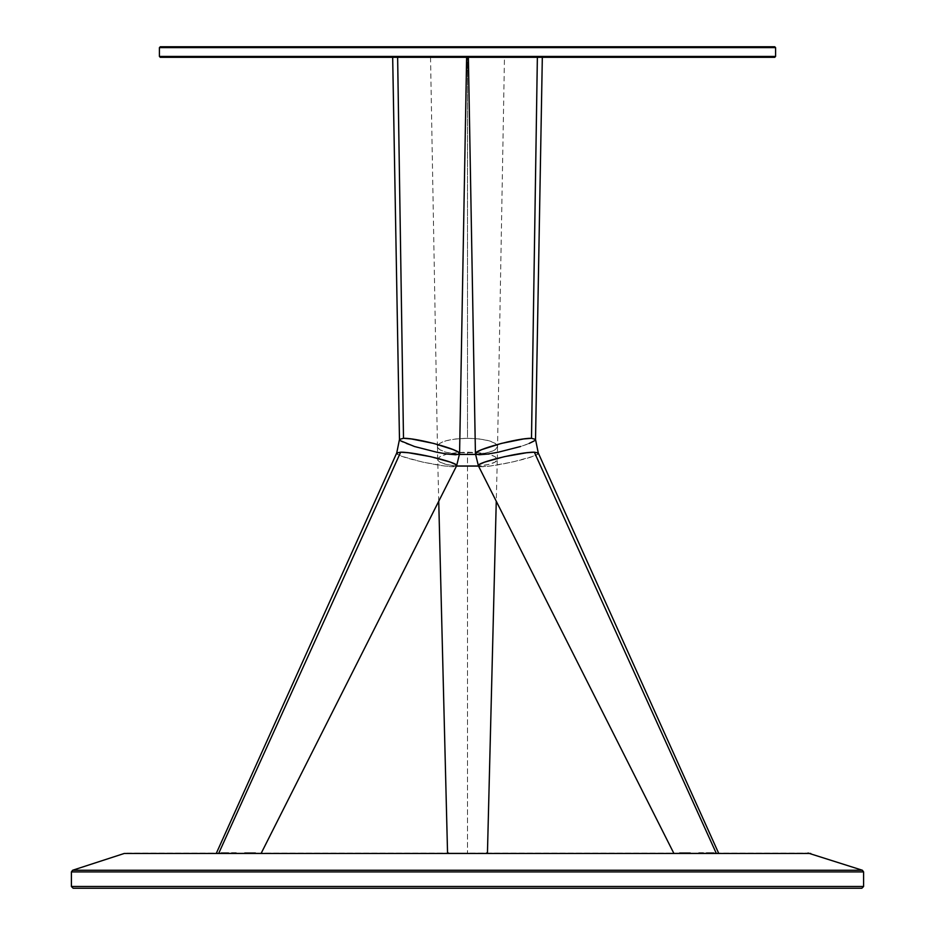 <?xml version="1.0" encoding="UTF-8"?>
<svg xmlns="http://www.w3.org/2000/svg" width="935" height="935" viewBox="0 0 935 935"><rect width="100%" height="100%" fill="white"/><g stroke="black" fill="none" stroke-linecap="round" stroke-linejoin="round"><path stroke-width="0.7" stroke-dasharray="4.67 3.51" d="M160.294 46.75L774.706 46.75M392.677 57.316L466.623 57.316L392.677 57.316M468.377 57.316L542.323 57.316L468.377 57.316M160.294 57.316L774.706 57.316M159.417 47.627L775.582 47.627M159.417 56.427L775.582 56.427M126.973 853.036L808.027 853.036L126.973 853.036M72.614 870.251L862.386 870.251M124.25 853.468L810.75 853.468L124.25 853.468M73.152 888.25L861.848 888.25M71.399 886.485L863.601 886.485M71.399 871.923L863.601 871.923M396.908 452.762L397.831 454.352L403.09 456.677L422.643 462.089L444.838 466.016L452.692 466.588L456.607 465.817C455.544 470.27 392.945 456.724 396.732 452.972L396.732 452.972M255.384 853.036L221.174 853.036M228.561 853.036L231.693 853.036M236.099 853.036L244.748 853.036M218.848 853.036L258.901 853.036L218.848 853.036M399.479 439.403C397.562 444.183 460.581 459.272 459.576 453.65L459.342 454.094M397.632 57.316L461.668 57.316L397.632 57.316M400.577 440.771L399.701 438.947M538.268 452.972L538.268 452.972C542.055 456.724 479.456 470.27 478.393 465.817L482.308 466.588L490.162 466.016L512.345 462.089L531.91 456.677L537.169 454.352L538.092 452.762M713.826 853.036L679.616 853.036M690.252 853.036L698.901 853.036M703.307 853.036L706.439 853.036M716.152 853.036L676.098 853.036L716.152 853.036M475.658 454.094L475.424 453.65C474.419 459.272 537.438 444.183 535.521 439.403M537.368 57.316L473.332 57.316L537.368 57.316M535.299 438.947L534.423 440.771M529.187 443.424L520.491 446.521M437.72 459.389L437.72 459.436C438.281 462.521 444.534 464.742 456.479 466.074L446.205 464.426L439.894 462.089L437.72 459.389L439.906 456.677L446.217 454.352L455.906 452.762L479.094 452.762L488.783 454.352L495.094 456.677L497.28 459.436C496.719 462.521 490.466 464.742 478.521 466.074L488.795 464.426L495.106 462.089L497.28 459.389M448.543 853.036L467.5 853.036L467.5 452.189L467.5 853.036L447.666 853.036M487.334 853.036L486.457 853.036M438.737 501.265L437.72 459.436C439.158 455.1 449.092 452.68 467.5 452.189C485.908 452.68 495.842 455.1 497.28 459.436L496.263 501.265M437.451 446.521L430.532 57.316L504.468 57.316L430.532 57.316L467.5 57.316L467.5 438.293L455.789 438.947L446.018 440.771L439.649 443.424L437.451 446.521L439.66 449.618L446.03 452.271L459.541 454.445C445.598 453.113 438.234 450.483 437.451 446.556C438.924 441.612 448.94 438.854 467.5 438.293C486.06 438.854 496.076 441.612 497.549 446.556C496.766 450.483 489.402 453.113 475.459 454.445L488.97 452.271L495.34 449.618L497.549 446.521L495.351 443.424L488.982 440.771L479.211 438.947L467.5 438.293L467.5 57.316L430.532 57.316L504.468 57.316L467.5 57.316L504.468 57.316L497.549 446.521M497.28 459.436L497.549 446.556M437.72 459.436L437.451 446.556"/><path stroke-width="1.4" d="M775.582 47.627L774.706 46.75L160.294 46.75L159.417 47.627L775.582 47.627L775.582 56.427L159.417 56.427L775.582 56.427L159.417 56.427L159.417 47.627L775.582 47.627L159.417 47.627L159.417 56.427L160.294 57.316L774.706 57.316L160.294 57.316L392.677 57.316L399.479 439.403L403.499 438.293L399.479 439.403L396.732 452.972L216.441 853.036M456.444 466.016L455.52 464.426L450.249 462.089L430.684 456.677L408.513 452.762L400.659 452.189C415.046 451.921 459.775 462.872 456.607 465.817L459.576 453.65L466.623 57.316L468.377 57.316L475.424 453.65C473.858 449.992 517.382 437.989 531.501 438.293L537.368 57.316L531.501 438.293L535.521 439.403L531.501 438.293L523.588 438.947L501.335 443.424L481.759 449.618L476.534 452.271L475.658 454.094L479.456 454.737L487.357 454.094L498.004 452.271L520.491 446.521M160.294 57.316L159.417 56.427L160.294 57.316L774.706 57.316L775.582 56.427M160.294 46.75L159.417 47.627L160.294 46.75M863.601 886.485L861.848 888.25L73.152 888.25L861.848 888.25L73.152 888.25L71.399 886.485L863.601 886.485L71.399 886.485L863.601 886.485L863.601 871.923L71.399 871.923L863.601 871.923L71.399 871.923L71.399 886.485L71.399 871.923L72.614 870.251L862.386 870.251L72.614 870.251L124.25 853.468L810.75 853.468L124.25 853.468L72.614 870.251L862.386 870.251L808.027 853.036M124.25 853.468L810.75 853.468L124.25 853.468M72.614 870.251L71.399 871.923L72.614 870.251M71.399 886.485L73.152 888.25L71.399 886.485M400.659 452.189L396.732 452.972L400.659 452.189L218.848 853.036L400.659 452.189M221.174 853.036L228.514 853.036M231.693 853.036L236.099 853.036M244.748 853.036L255.384 853.036M459.576 453.65C461.142 449.992 417.618 437.989 403.499 438.293L397.632 57.316L403.499 438.293L411.412 438.947L433.665 443.424L453.241 449.618L458.466 452.271L459.342 454.094L455.544 454.737L447.643 454.094L436.996 452.271L414.509 446.521L400.577 440.771M673.691 853.036L478.393 465.817C475.225 462.872 519.953 451.921 534.341 452.189L716.152 853.036L534.341 452.189L538.268 452.972L534.341 452.189L526.487 452.762L504.316 456.677L484.751 462.089L479.48 464.426L478.556 466.016M706.486 853.036L713.826 853.036M679.616 853.036L690.252 853.036M698.901 853.036L703.307 853.036M542.323 57.316L535.521 439.403L538.268 452.972L718.559 853.036M534.423 440.771L529.187 443.424M479.106 466.016L455.894 466.016M447.666 853.036L448.543 853.036M438.737 501.265L447.549 853.036M486.457 853.036L487.334 853.036M487.451 853.036L496.263 501.265M478.521 466.074L456.479 466.074M475.459 454.445L459.541 454.445L475.459 454.445M863.601 871.923L862.386 870.251M456.607 465.817L261.309 853.036M478.393 465.817L475.424 453.65"/></g></svg>
